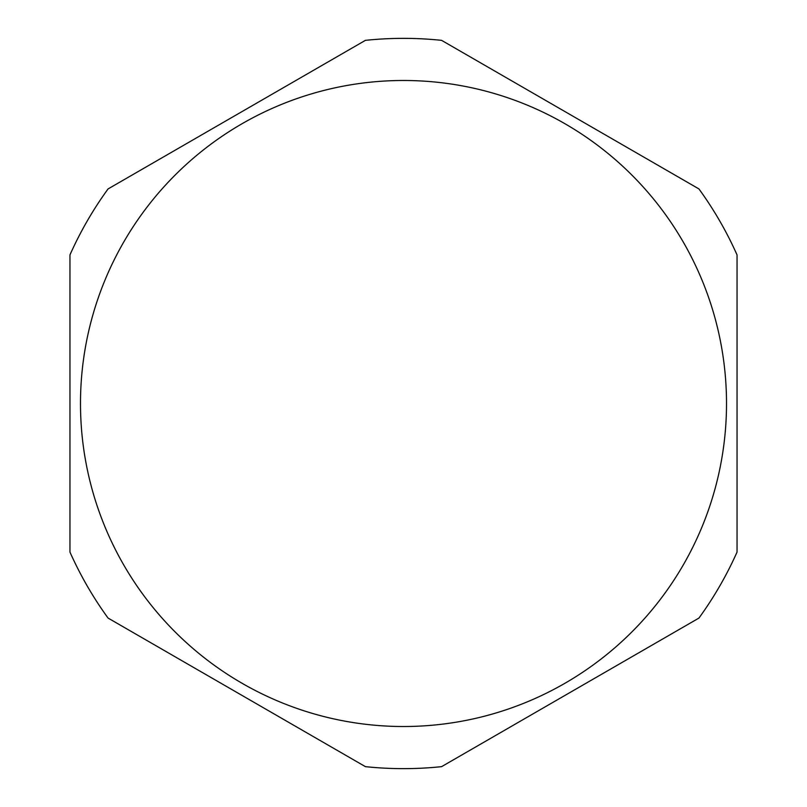<?xml version="1.0" encoding="UTF-8"?>
<svg xmlns="http://www.w3.org/2000/svg" width="807" height="807" viewBox="0 0 807 807"><rect width="100%" height="100%" fill="white"/><g stroke="black" fill="none" stroke-linecap="round" stroke-linejoin="round"><path stroke-width="1.21" d="M194.709 138.905L108.047 188.939A365.147 365.147 0 0 0 69.957 254.911A365.147 365.147 0 0 1 108.047 188.939L365.41 40.35L108.047 188.939A365.147 365.147 0 0 0 69.957 254.911L69.957 552.089A365.147 365.147 0 0 0 108.047 618.061L365.41 766.65L108.047 618.061A365.147 365.147 0 0 1 69.957 552.089A365.147 365.147 0 0 0 108.047 618.061A365.147 365.147 0 0 1 69.957 552.089L69.957 452.021M737.043 552.089A365.147 365.147 0 0 1 698.953 618.061A365.147 365.147 0 0 0 737.043 552.089A365.147 365.147 0 0 1 698.953 618.061A365.147 365.147 0 0 0 737.043 552.089A365.147 365.147 0 0 1 698.953 618.061L441.59 766.65L698.953 618.061A365.147 365.147 0 0 0 737.043 552.089L737.043 254.911L737.043 552.089A365.147 365.147 0 0 1 698.953 618.061A365.147 365.147 0 0 0 737.043 552.089A365.147 365.147 0 0 1 698.953 618.061L612.291 668.095M441.59 40.35A365.147 365.147 0 0 0 365.41 40.35A365.147 365.147 0 0 1 441.59 40.35A365.147 365.147 0 0 0 365.41 40.35A365.147 365.147 0 0 1 441.59 40.35L698.953 188.939L441.59 40.35A365.147 365.147 0 0 0 365.41 40.35A365.147 365.147 0 0 1 441.59 40.35A365.147 365.147 0 0 0 365.41 40.35A365.147 365.147 0 0 1 441.59 40.35L528.252 90.384M441.59 766.65A365.147 365.147 0 0 1 365.41 766.65A365.147 365.147 0 0 0 441.59 766.65A365.147 365.147 0 0 1 365.41 766.65A365.147 365.147 0 0 0 441.59 766.65A365.147 365.147 0 0 1 365.41 766.65A365.147 365.147 0 0 0 441.59 766.65A365.147 365.147 0 0 1 365.41 766.65A365.147 365.147 0 0 0 441.59 766.65A365.147 365.147 0 0 1 365.41 766.65L278.748 716.616M737.043 254.911A365.147 365.147 0 0 0 698.953 188.939A365.147 365.147 0 0 1 737.043 254.911A365.147 365.147 0 0 0 698.953 188.939A365.147 365.147 0 0 1 737.043 254.911A365.147 365.147 0 0 0 698.953 188.939A365.147 365.147 0 0 1 737.043 254.911L737.043 354.979M69.957 254.911A365.147 365.147 0 0 1 108.047 188.939A365.147 365.147 0 0 0 69.957 254.911A365.147 365.147 0 0 1 108.047 188.939A365.147 365.147 0 0 0 69.957 254.911A365.147 365.147 0 0 1 108.047 188.939A365.147 365.147 0 0 0 69.957 254.911L69.957 552.089A365.147 365.147 0 0 0 108.047 618.061A365.147 365.147 0 0 1 69.957 552.089A365.147 365.147 0 0 0 108.047 618.061A365.147 365.147 0 0 1 69.957 552.089A365.147 365.147 0 0 0 108.047 618.061M403.5 80.488A323.012 323.012 0 0 0 80.488 403.5A323.012 323.012 0 0 0 403.5 726.512A323.012 323.012 0 0 0 726.512 403.5A323.012 323.012 0 0 0 403.5 80.488"/></g></svg>
